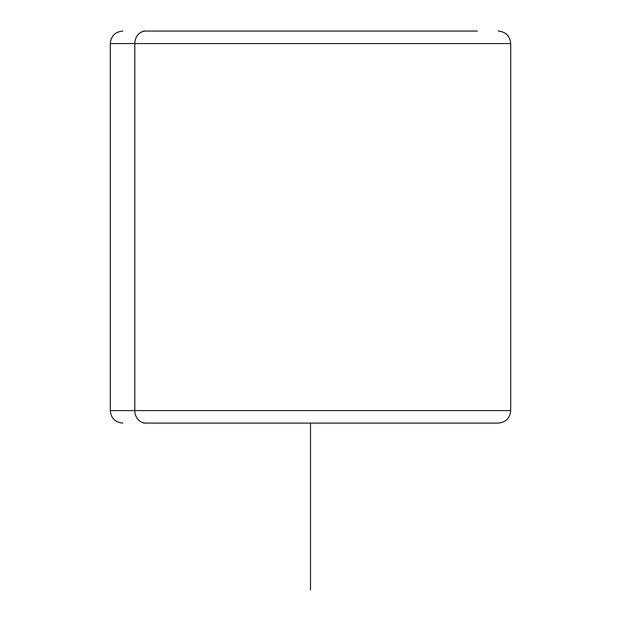 <?xml version="1.0" encoding="UTF-8"?>
<svg xmlns="http://www.w3.org/2000/svg" width="621" height="621" viewBox="0 0 621 621"><rect width="100%" height="100%" fill="white"/><g stroke="black" fill="none" stroke-linecap="round" stroke-linejoin="round"><path stroke-width="0.93" d="M143.661 423.111L164.091 423.111M164.091 31.05L143.661 31.05M145.788 423.111L498.104 423.111L145.788 423.111A12.513 10.984 -90 0 1 134.804 410.605L510.703 410.605L134.804 410.605A12.513 10.984 90 0 0 145.788 423.111M122.811 31.05C115.211 31.795 111.035 35.964 110.297 43.563L134.804 43.563L110.297 43.563L110.297 410.605L134.804 410.605L134.804 43.563L510.703 43.563L134.804 43.563L134.804 410.605L110.297 410.605C111.035 418.205 115.211 422.373 122.811 423.111M477.339 31.05L145.788 31.05L477.339 31.05M134.804 43.563A12.513 10.984 -90 0 1 145.788 31.05A12.513 10.984 90 0 0 134.804 43.563M310.5 423.111L310.5 589.95M498.189 31.05C505.789 31.795 509.965 35.964 510.703 43.563L510.703 410.605C509.965 418.205 505.789 422.373 498.189 423.111"/></g></svg>
